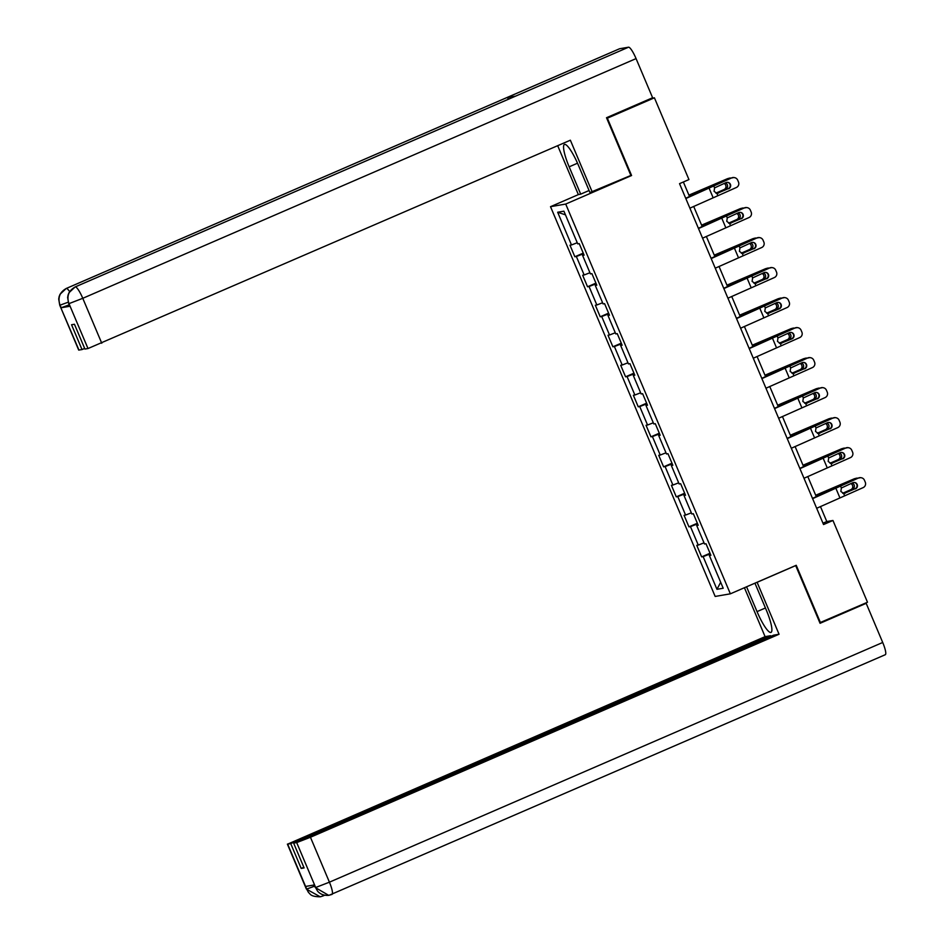 <?xml version="1.0" encoding="UTF-8"?>
<svg xmlns="http://www.w3.org/2000/svg" width="944" height="944" viewBox="0 0 944 944"><rect width="100%" height="100%" fill="white"/><g stroke="black" fill="none" stroke-linecap="round" stroke-linejoin="round"><path stroke-width="1.42" d="M550.517 206.677L715.163 596.443L730.361 593.823L565.716 204.057L550.517 206.677L578.589 194.511M710.702 554.871L709.381 555.544L710.879 555.284L706.006 543.744L704.507 544.004L696.707 525.537L698.206 525.277L693.333 513.725L691.822 513.984L684.022 495.517L685.521 495.258L680.648 483.717L679.149 483.977L671.349 465.51L672.848 465.25L667.974 453.71L666.476 453.97L658.676 435.491L660.175 435.243L655.289 423.691L653.791 423.95L645.991 405.483L647.49 405.224L642.616 393.683L641.118 393.943L633.318 375.476L634.816 375.216L629.943 363.676L628.444 363.936L620.645 345.457L622.143 345.209L617.258 333.657L615.759 333.916L607.96 315.449L609.458 315.19L604.585 303.649L603.086 303.909L595.286 285.442L596.785 285.182L591.912 273.642L590.413 273.89L582.601 255.423L584.112 255.163L579.227 243.623L577.728 243.882L563.91 211.173L557.668 212.247L565.468 214.854M709.381 555.544L723.198 588.242L716.956 589.316L703.138 556.618L701.64 556.877L710.018 553.243M557.668 212.247L571.486 244.956L569.987 245.216L574.861 256.756L576.359 256.497L584.159 274.964L582.66 275.223L587.546 286.775L589.044 286.516L596.844 304.983L595.345 305.242L600.219 316.783L601.717 316.523L609.517 334.99L608.019 335.25L612.892 346.79L614.391 346.531L622.202 365.009L620.692 365.257L625.577 376.809L627.076 376.55L634.875 395.017L633.377 395.276L638.25 406.817L639.749 406.557L647.549 425.024L646.05 425.284L650.923 436.824L652.422 436.565L660.234 455.043L658.735 455.291L663.608 466.843L665.107 466.584L672.907 485.051L671.408 485.31L676.282 496.851L677.78 496.591L685.58 515.058L684.081 515.318L688.955 526.858L690.465 526.61L698.265 545.077L696.766 545.337L701.64 556.877M630.096 175.785L631.583 175.525L607.358 118.189L654.416 97.81L688.943 179.572L679.538 183.655L823.546 524.545L832.95 520.474L826.791 521.536L820.454 506.539M698.029 524.864L696.707 525.537M698.265 545.077L704.023 542.847M690.465 526.61L697.604 523.849M685.356 494.845L684.022 495.517M685.58 515.058L691.338 512.84M677.78 496.591L684.919 493.83M672.671 464.837L671.349 465.51M672.907 485.051L678.665 482.821M665.107 466.584L672.246 463.823M659.998 434.83L658.676 435.491M660.234 455.043L665.992 452.813M652.422 436.565L659.573 433.815M647.324 404.811L645.991 405.483M647.549 425.024L653.307 422.806M639.749 406.557L646.888 403.796M634.639 374.803L633.318 375.476M634.875 395.017L640.634 392.787M627.076 376.55L634.215 373.789M621.966 344.796L620.645 345.457M622.202 365.009L627.949 362.779M614.391 346.531L621.541 343.781M609.281 314.777L607.96 315.449M609.517 334.99L615.276 332.772M601.717 316.523L608.856 313.762M596.608 284.769L595.286 285.442M596.844 304.983L602.602 302.753M589.044 286.516L596.183 283.755M583.935 254.75L582.601 255.423M584.159 274.964L589.917 272.745M576.359 256.497L583.498 253.735M571.486 244.956L577.244 242.738M607.358 118.189L606.744 118.295M654.416 97.81L651.183 98.365M819.829 622.721L867.489 602.237L832.95 520.474M820.442 622.615L796.229 565.291L730.361 593.823M631.583 175.525L565.716 204.057M816.277 496.65L807.781 476.531M803.604 466.643L795.096 446.512M790.919 436.624L782.423 416.505M778.245 406.616L769.749 386.497M765.572 376.609L757.064 356.478M752.887 346.59L744.391 326.471M740.214 316.582L731.718 296.463M727.541 286.575L719.033 266.444M714.856 256.556L706.36 236.437M702.183 226.548L693.687 206.417M689.509 196.529L683.362 181.991M716.956 589.316L720.673 582.271M703.138 556.618L710.277 553.857M822.967 523.188L826.791 521.536M574.861 256.756L583.239 253.122M587.546 286.775L595.924 283.141M600.219 316.783L608.597 313.148M612.892 346.79L621.282 343.168M625.577 376.809L633.955 373.175M638.25 406.817L646.628 403.182M650.923 436.824L659.313 433.202M663.608 466.843L671.986 463.209M676.282 496.851L684.66 493.216M688.955 526.858L697.345 523.236M685.828 198.547L731.789 177.838A4.177 4.165 -79.4 0 1 734.184 177.578L734.609 177.661A4.177 4.165 100.6 0 0 732.214 177.92M685.722 198.275L706.195 188.859A15.682 0.72 157.1 0 1 713.275 185.732L731.789 177.838M689.899 208.164L736.285 187.537A4.177 4.165 100.6 0 0 738.491 182.062L737.677 180.127A4.177 4.165 100.6 0 0 734.609 177.661M728.213 188.67L717.192 193.367L728.213 188.67A3.339 3.328 100.6 0 0 727.741 182.357M717.759 195.432L716.885 193.355L718.455 193.095L716.885 193.355L714.077 191.337L714.573 187.891L726.042 182.593A3.339 3.328 -79.4 0 1 730.408 184.363A3.339 3.328 -79.4 0 1 728.638 188.753M689.014 195.361L703.858 189.26A15.682 0.72 -22.9 0 0 711.375 186.062L727.293 178.77A4.177 3.965 -105 0 1 727.836 178.581L729.441 178.145A4.177 3.965 75 0 0 728.898 178.333M688.908 195.137L727.293 178.77M731.187 178.097A4.177 3.965 75 0 0 729.441 178.145M725.37 182.888A3.339 3.174 -105 0 1 725.688 189.107L716.272 193.26M715.906 193.142L724.083 189.532A3.339 3.174 75 0 0 724.06 183.443M515.459 96.194A12.862 2.49 66.6 0 1 515.542 96.146A12.862 2.49 66.6 0 1 515.636 96.123L628.551 47.2A12.862 2.49 66.6 0 1 636.067 58.599L652.611 97.751L606.508 117.717L630.887 175.442L589.941 192.552L578.401 165.235A23.517 4.567 -113.4 0 0 564.429 144.456A23.517 4.567 -113.4 0 0 569.161 166.828L580.702 194.145L578.342 194.558L557.692 145.695M592.301 192.151L570.365 140.208L88.004 348.537L84.936 349.068L74.458 324.252L71.543 324.748L82.022 349.563L78.706 350.082L59.732 305.16L78.966 350.094M589.08 190.511L580.702 194.145M619.417 48.828A12.862 2.49 66.6 0 1 619.524 48.769A12.862 2.49 66.6 0 1 619.63 48.734L506.716 97.657A12.862 2.49 66.6 0 1 508.698 99.108M628.551 47.2L619.63 48.734M515.542 96.146L75.166 286.929A12.862 2.49 66.6 0 1 75.26 286.905L515.636 96.123L506.716 97.657L66.34 288.439C59.767 292.085 57.631 297.561 59.932 304.877L59.991 305.172M69.183 304.853L61.195 307.756L70.021 306.234L68.664 303.626L70.021 306.234M82.022 349.563L84.665 348.419M636.067 58.599L82.777 298.304A12.862 2.49 66.6 0 0 75.26 286.905C68.688 290.563 66.552 296.038 68.853 303.319L68.924 303.638M765.419 607.983L757.041 611.618A23.517 4.567 -113.4 0 0 771.012 632.397A23.517 4.567 -113.4 0 0 766.292 610.025L754.94 583.18M757.041 611.618L746.562 586.802M744.427 587.734L765.088 636.645L770.611 635.701L290.717 843.606L287.66 844.125L306.788 889.319L305.632 886.44L314.47 884.917L315.662 887.502L296.687 842.579L310.446 837.257L329.421 882.18L882.711 642.475L866.179 603.322L820.065 623.3L795.686 565.586L757.112 582.306L779.048 634.25L310.446 837.257M770.882 636.339L770.611 635.701M303.838 867.276L301.195 868.421L304.11 867.925L293.631 843.098L773.525 635.194L779.048 634.25M765.088 636.645L287.66 844.125M882.711 642.475A12.862 2.49 66.6 0 1 885.295 654.711A12.862 2.49 66.6 0 1 885.189 654.747M864.173 603.676L866.179 603.322M293.631 843.098L296.687 842.579M301.195 868.421L290.717 843.606M314.718 886.133L306.729 889.036M323.544 894.947A12.862 2.49 66.6 0 1 323.072 895.95A12.862 2.49 66.6 0 1 322.978 895.986L320.228 896.8L306.8 889.342M315.662 887.502L329.421 882.18A12.862 2.49 66.6 0 1 332.005 894.416A12.862 2.49 66.6 0 1 331.899 894.452L328.677 895.337L315.733 887.797M698.513 228.554L744.462 207.857A4.177 4.165 -79.4 0 1 746.857 207.586L747.294 207.668A4.177 4.165 100.6 0 0 744.899 207.928M698.395 228.283L718.868 218.866A15.682 0.72 157.1 0 1 725.948 215.739L744.462 207.857M702.572 238.171L748.958 217.557A4.177 4.165 100.6 0 0 751.164 212.07L750.362 210.146A4.177 4.165 100.6 0 0 747.294 207.668M740.887 218.689L729.877 223.374L740.887 218.689A3.339 3.328 100.6 0 0 740.415 212.365M730.444 225.439L729.57 223.374L731.14 223.103L729.57 223.374L726.75 221.344L727.258 217.899L738.715 212.612A3.339 3.328 -79.4 0 1 743.093 214.382A3.339 3.328 -79.4 0 1 741.323 218.76M711.186 258.573L757.147 237.864A4.177 4.165 -79.4 0 1 759.542 237.605L759.967 237.687A4.177 4.165 100.6 0 0 757.572 237.947M711.068 258.302L731.553 248.886A15.682 0.72 157.1 0 1 738.621 245.759L757.147 237.864M715.245 268.19L761.631 247.564A4.177 4.165 100.6 0 0 763.849 242.077L763.035 240.154A4.177 4.165 100.6 0 0 759.967 237.687M753.572 248.697L742.55 253.393L753.572 248.697A3.339 3.328 100.6 0 0 753.1 242.372M743.117 255.458L742.244 253.381L743.813 253.122L742.244 253.381L739.435 251.364L739.931 247.906L751.4 242.62A3.339 3.328 -79.4 0 1 755.766 244.39A3.339 3.328 -79.4 0 1 753.996 248.779M701.687 225.368L716.531 219.268A15.682 0.72 -22.9 0 0 724.048 216.07L739.966 208.777A4.177 3.965 -105 0 1 740.509 208.589L742.114 208.164A4.177 3.965 75 0 0 741.571 208.353M701.593 225.144L739.966 208.777M743.86 208.105A4.177 3.965 75 0 0 742.114 208.164M738.043 212.896A3.339 3.174 -105 0 1 738.373 219.114L728.945 223.268M728.579 223.15L736.757 219.551A3.339 3.174 75 0 0 736.733 213.45M714.36 255.387L729.205 249.287A15.682 0.72 -22.9 0 0 736.733 246.077L752.639 238.797A4.177 3.965 -105 0 1 753.182 238.596L754.799 238.171A4.177 3.965 75 0 0 754.256 238.36M714.266 255.151L752.639 238.797M756.545 238.124A4.177 3.965 75 0 0 754.799 238.171M750.728 242.903A3.339 3.174 -105 0 1 751.046 249.133L741.618 253.287M741.264 253.157L749.442 249.558A3.339 3.174 75 0 0 749.418 243.469M723.859 288.581L769.82 267.872A4.177 4.165 -79.4 0 1 772.216 267.612L772.64 267.695A4.177 4.165 100.6 0 0 770.245 267.954M723.753 288.309L744.226 278.893A15.682 0.72 157.1 0 1 751.306 275.766L769.82 267.872M727.93 298.198L774.316 277.571A4.177 4.165 100.6 0 0 776.523 272.096L775.708 270.173A4.177 4.165 100.6 0 0 772.64 267.695M766.245 278.704L755.235 283.401L766.245 278.704A3.339 3.328 100.6 0 0 765.773 272.391M755.79 285.466L754.917 283.401L756.486 283.129L754.917 283.401L752.108 281.371L752.604 277.925L764.074 272.627A3.339 3.328 -79.4 0 1 768.44 274.397A3.339 3.328 -79.4 0 1 766.67 278.787M736.544 318.588L782.493 297.891A4.177 4.165 -79.4 0 1 784.889 297.62L785.325 297.702A4.177 4.165 100.6 0 0 782.93 297.962M736.426 318.317L756.899 308.9A15.682 0.72 157.1 0 1 763.979 305.785L782.493 297.891M740.603 328.205L786.989 307.591A4.177 4.165 100.6 0 0 789.208 302.104L788.393 300.18A4.177 4.165 100.6 0 0 785.325 297.702M767.92 313.408L769.171 313.137L767.602 313.408L764.793 311.378L765.289 307.933L776.747 302.646A3.339 3.328 -79.4 0 1 781.125 304.416A3.339 3.328 -79.4 0 1 779.355 308.794L767.909 313.408M778.918 308.723A3.339 3.328 100.6 0 0 778.446 302.399M768.475 315.485L767.602 313.408L779.355 308.794M749.217 348.607L795.178 327.898A4.177 4.165 -79.4 0 1 797.574 327.639L797.999 327.721A4.177 4.165 100.6 0 0 795.603 327.981M749.099 348.336L769.584 338.92A15.682 0.72 157.1 0 1 776.652 335.793L795.178 327.898M753.277 358.224L799.662 337.598A4.177 4.165 100.6 0 0 801.881 332.111L801.067 330.188A4.177 4.165 100.6 0 0 797.999 327.721M780.605 343.427L781.844 343.156L780.275 343.415L777.467 341.398L777.962 337.94L789.432 332.654A3.339 3.328 -79.4 0 1 793.798 334.424A3.339 3.328 -79.4 0 1 792.028 338.813L780.582 343.427M791.603 338.731A3.339 3.328 100.6 0 0 791.131 332.406M781.148 345.492L780.275 343.415L792.028 338.813M727.045 285.395L741.89 279.294A15.682 0.72 -22.9 0 0 749.406 276.096L765.324 268.804A4.177 3.965 -105 0 1 765.867 268.615L767.472 268.179A4.177 3.965 75 0 0 766.929 268.367M726.939 285.171L765.324 268.804M769.218 268.131A4.177 3.965 75 0 0 767.472 268.179M763.401 272.922A3.339 3.174 -105 0 1 763.72 279.141L754.303 283.294M753.937 283.176L762.115 279.566A3.339 3.174 75 0 0 762.091 273.477M739.718 315.402L754.563 309.302A15.682 0.72 -22.9 0 0 762.079 306.104L777.998 298.811A4.177 3.965 -105 0 1 778.54 298.623L780.145 298.198A4.177 3.965 75 0 0 779.602 298.387M739.624 315.178L777.998 298.811M781.892 298.139A4.177 3.965 75 0 0 780.145 298.198M776.074 302.93A3.339 3.174 -105 0 1 776.405 309.148L766.976 313.302M766.622 313.184L774.8 309.585A3.339 3.174 75 0 0 774.764 303.484M752.392 345.421L767.236 339.321A15.682 0.72 -22.9 0 0 774.764 336.123L790.671 328.831A4.177 3.965 -105 0 1 791.214 328.63L792.83 328.205A4.177 3.965 75 0 0 792.287 328.394M752.297 345.197L790.671 328.831M794.577 328.158A4.177 3.965 75 0 0 792.83 328.205M788.759 332.937A3.339 3.174 -105 0 1 789.078 339.167L779.65 343.321M779.296 343.203L787.473 339.592A3.339 3.174 75 0 0 787.449 333.503M761.891 378.615L807.852 357.906A4.177 4.165 -79.4 0 1 810.247 357.646L810.672 357.729A4.177 4.165 100.6 0 0 808.276 357.988M761.784 378.343L782.257 368.927A15.682 0.72 157.1 0 1 789.337 365.8L807.852 357.906M765.962 388.232L812.347 367.605A4.177 4.165 100.6 0 0 814.554 362.13L813.74 360.207A4.177 4.165 100.6 0 0 810.672 357.729M804.276 368.738L793.267 373.435L804.276 368.738A3.339 3.328 100.6 0 0 803.804 362.425M793.833 375.5L792.948 373.435L794.518 373.163L792.948 373.435L790.14 371.405L790.635 367.959L802.105 362.661A3.339 3.328 -79.4 0 1 806.471 364.431A3.339 3.328 -79.4 0 1 804.701 368.821M765.077 375.429L779.921 369.328A15.682 0.72 -22.9 0 0 787.438 366.13L803.356 358.838A4.177 3.965 -105 0 1 803.899 358.649L805.503 358.213A4.177 3.965 75 0 0 804.961 358.413M764.982 375.205L803.356 358.838M807.25 358.165A4.177 3.965 75 0 0 805.503 358.213M801.432 362.956A3.339 3.174 -105 0 1 801.763 369.175L792.335 373.328M791.969 373.21L800.146 369.611A3.339 3.174 75 0 0 800.123 363.511M774.576 408.622L820.525 387.925A4.177 4.165 -79.4 0 1 822.92 387.654L823.357 387.736A4.177 4.165 100.6 0 0 820.961 388.008M774.458 408.363L794.931 398.934A15.682 0.72 157.1 0 1 802.011 395.819L820.525 387.925M778.635 418.251L825.021 397.625A4.177 4.165 100.6 0 0 827.239 392.138L826.425 390.214A4.177 4.165 100.6 0 0 823.357 387.736M816.949 398.757L805.94 403.454L816.949 398.757A3.339 3.328 100.6 0 0 816.477 392.433M806.506 405.519L805.633 403.442L807.203 403.171L805.633 403.442L802.825 401.412L803.32 397.967L814.778 392.68A3.339 3.328 -79.4 0 1 819.156 394.45A3.339 3.328 -79.4 0 1 817.386 398.828M777.75 405.448L792.594 399.336A15.682 0.72 -22.9 0 0 800.111 396.138L816.029 388.845A4.177 3.965 -105 0 1 816.572 388.657L818.188 388.232A4.177 3.965 75 0 0 817.634 388.421M777.655 405.212L816.029 388.845M819.923 388.173A4.177 3.965 75 0 0 818.188 388.232M814.106 392.964A3.339 3.174 -105 0 1 814.436 399.182L805.008 403.336M804.654 403.218L812.831 399.619A3.339 3.174 75 0 0 812.796 393.518M787.249 438.641L833.21 417.932A4.177 4.165 -79.4 0 1 835.605 417.673L836.03 417.755A4.177 4.165 100.6 0 0 833.635 418.015M787.143 438.37L807.616 428.954A15.682 0.72 157.1 0 1 814.696 425.827L833.21 417.932M791.308 448.258L837.706 427.632A4.177 4.165 100.6 0 0 839.912 422.145L839.098 420.222A4.177 4.165 100.6 0 0 836.03 417.755M829.634 428.765L818.613 433.461L829.634 428.765A3.339 3.328 100.6 0 0 829.162 422.452M819.18 435.526L818.306 433.449L819.876 433.19L818.306 433.449L815.498 431.432L815.994 427.974L827.463 422.688A3.339 3.328 -79.4 0 1 831.829 424.458A3.339 3.328 -79.4 0 1 830.059 428.847M790.423 435.455L805.267 429.355A15.682 0.72 -22.9 0 0 812.796 426.157L828.702 418.865A4.177 3.965 -105 0 1 829.257 418.676L830.862 418.239A4.177 3.965 75 0 0 830.319 418.428M790.329 435.231L828.702 418.865M832.608 418.192A4.177 3.965 75 0 0 830.862 418.239M826.791 422.971A3.339 3.174 -105 0 1 827.109 429.201L817.693 433.355M817.327 433.237L825.504 429.626A3.339 3.174 75 0 0 825.481 423.537M799.934 468.649L845.883 447.94A4.177 4.165 -79.4 0 1 848.278 447.68L848.703 447.763A4.177 4.165 100.6 0 0 846.32 448.022M799.816 468.377L820.289 458.961A15.682 0.72 157.1 0 1 827.369 455.834L845.883 447.94M803.993 478.266L850.379 457.639A4.177 4.165 100.6 0 0 852.585 452.164L851.771 450.241A4.177 4.165 100.6 0 0 848.703 447.763M842.308 458.772L831.298 463.469L842.308 458.772A3.339 3.328 100.6 0 0 841.836 452.459M831.865 465.534L830.98 463.469L832.549 463.197L830.98 463.469L828.171 461.439L828.667 457.993L840.136 452.695A3.339 3.328 -79.4 0 1 844.514 454.465A3.339 3.328 -79.4 0 1 842.744 458.855M803.108 465.463L817.952 459.362A15.682 0.72 -22.9 0 0 825.469 456.164L841.387 448.872A4.177 3.965 -105 0 1 841.93 448.683L843.535 448.247A4.177 3.965 75 0 0 842.992 448.447M803.014 465.239L841.387 448.872M845.281 448.199A4.177 3.965 75 0 0 843.535 448.247M839.464 452.99A3.339 3.174 -105 0 1 839.794 459.209L830.366 463.362M830 463.244L838.178 459.645A3.339 3.174 75 0 0 838.154 453.545M812.607 498.656L858.568 477.959A4.177 4.165 -79.4 0 1 860.952 477.699L861.388 477.77A4.177 4.165 100.6 0 0 858.993 478.042M812.489 498.397L832.962 488.968A15.682 0.72 157.1 0 1 840.042 485.853L858.568 477.959M816.666 508.285L863.052 487.659A4.177 4.165 100.6 0 0 865.27 482.172L864.456 480.248A4.177 4.165 100.6 0 0 861.388 477.77M854.993 488.791L843.971 493.488L854.993 488.791A3.339 3.328 100.6 0 0 854.521 482.467M844.538 495.553L843.665 493.476L845.234 493.205L843.665 493.476L840.856 491.446L841.352 488.001L852.821 482.714A3.339 3.328 -79.4 0 1 857.187 484.484A3.339 3.328 -79.4 0 1 855.417 488.874M815.781 495.482L830.626 489.381A15.682 0.72 -22.9 0 0 838.142 486.172L854.06 478.879A4.177 3.965 -105 0 1 854.603 478.691L856.22 478.266A4.177 3.965 75 0 0 855.677 478.455M815.687 495.246L854.06 478.879M857.966 478.219A4.177 3.965 75 0 0 856.22 478.266M852.149 482.998A3.339 3.174 -105 0 1 852.467 489.216L843.039 493.37M842.685 493.252L850.863 489.653A3.339 3.174 75 0 0 850.839 483.552M714.573 187.891L713.699 185.815M713.05 197.52L708.979 187.891M725.688 189.107L724.083 189.532M61.195 307.756L59.932 304.888M88.004 348.537L68.865 303.343M69.03 303.614L82.777 298.304L101.763 343.227M577.516 163.206L569.161 166.828M66.115 288.534A12.862 2.49 66.6 0 1 66.233 288.475A12.862 2.49 66.6 0 1 66.34 288.439A12.862 2.49 66.6 0 1 69.608 291.649M68.157 302.222L60.097 305.148M320.228 896.8C309.632 896.647 310.505 893.697 308.57 892.611L306.635 889.047M328.677 895.337C323.981 895.679 320.264 894.251 317.514 891.089L315.567 887.513M727.258 217.899L726.373 215.822M725.724 227.528L721.664 217.911M739.931 247.906L739.058 245.841M738.397 257.535L734.338 247.918M738.373 219.114L736.757 219.551M751.046 249.133L749.442 249.558M752.604 277.925L751.731 275.849M751.082 287.554L747.011 277.925M765.289 307.933L764.404 305.856M763.755 317.562L759.696 307.945M777.962 337.94L777.089 335.875M776.428 347.569L772.369 337.952M763.72 279.141L762.115 279.566M776.405 309.148L774.8 309.585M789.078 339.167L787.473 339.592M790.635 367.959L789.762 365.883M789.113 377.588L785.042 367.971M801.763 369.175L800.146 369.611M803.32 397.967L802.447 395.89M801.786 407.596L797.727 397.979M814.436 399.182L812.831 399.619M815.994 427.974L815.12 425.909M814.46 437.603L810.4 427.986M827.109 429.201L825.504 429.626M828.667 457.993L827.794 455.917M827.145 467.622L823.074 458.005M839.794 459.209L838.178 459.645M841.352 488.001L840.479 485.924M839.818 497.63L835.759 488.013M852.467 489.216L850.863 489.653M619.524 48.769L66.233 288.475L60.062 294.233L59.153 296.522L58.705 299.012L59.732 305.16M68.664 303.626L67.638 297.454L68.098 294.965L69.006 292.675L75.166 286.929M885.295 654.711L329.161 895.266M324.736 895.231L320.712 896.706M287.389 844.125L306.363 889.036M315.296 887.502L314.222 884.965"/></g></svg>
